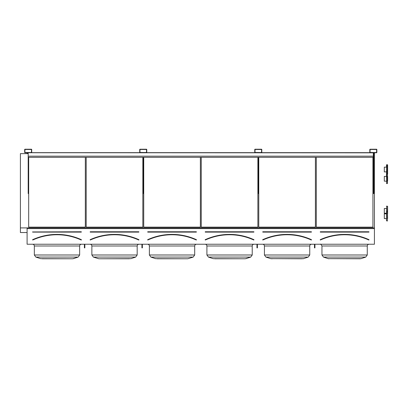 <?xml version="1.0" encoding="UTF-8"?>
<svg xmlns="http://www.w3.org/2000/svg" width="408" height="408" viewBox="0 0 408 408"><rect width="100%" height="100%" fill="white"/><g stroke="black" fill="none" stroke-linecap="round" stroke-linejoin="round"><path stroke-width="0.61" d="M27.096 244.234L374.427 244.234L374.427 228.597L27.096 228.597L27.096 244.234M24.944 152.745L31.442 152.745A0.265 0.265 0 0 0 31.707 152.48L31.707 149.491A0.265 0.265 0 0 0 31.442 149.231L24.944 149.231A0.265 0.265 0 0 0 24.679 149.491L24.679 152.48A0.265 0.265 0 0 0 24.944 152.745M139.99 152.745L146.487 152.745A0.265 0.265 0 0 0 146.752 152.48L146.752 149.491A0.265 0.265 0 0 0 146.487 149.231L139.99 149.231A0.265 0.265 0 0 0 139.725 149.491L139.725 152.48A0.265 0.265 0 0 0 139.99 152.745M255.036 152.745L261.533 152.745A0.265 0.265 0 0 0 261.798 152.48L261.798 149.491A0.265 0.265 0 0 0 261.533 149.231L255.036 149.231A0.265 0.265 0 0 0 254.77 149.491L254.77 152.48A0.265 0.265 0 0 0 255.036 152.745M370.082 152.745L376.579 152.745A0.265 0.265 0 0 0 376.844 152.48L376.844 149.491A0.265 0.265 0 0 0 376.579 149.231L370.082 149.231A0.265 0.265 0 0 0 369.816 149.491L369.816 152.48A0.265 0.265 0 0 0 370.082 152.745M81.411 239.904L81.371 239.787A58.665 58.665 0 0 0 32.63 239.787L32.594 239.71A58.752 58.752 0 0 1 81.406 239.71L81.299 239.95A58.487 58.487 0 0 0 32.701 239.95L32.594 239.71M81.325 231.764L81.325 232.116L81.325 231.851L32.497 231.943L81.325 231.764L81.325 232.03L32.671 232.03M85.323 227.129L85.323 157.309L85.323 227.129L28.677 227.129L28.677 157.309L28.677 227.129M43.294 258.769L51.321 258.769M79.657 254.99L78.157 257.076L35.843 257.076L34.343 254.99L79.657 254.99L79.657 245.993C79.759 244.928 80.345 244.341 81.411 244.234C80.345 244.341 79.759 244.928 79.657 245.993L34.343 245.993C34.236 244.928 33.65 244.341 32.584 244.234M42.162 258.769L71.834 258.769M73.409 258.657L78.157 257.076L72.716 258.769L40.591 258.657L35.843 257.076L34.343 254.99L34.343 245.993M138.934 239.904L138.822 239.95A58.487 58.487 0 0 0 90.224 239.95L90.188 239.955M90.194 231.764L90.194 232.116L90.194 231.764L138.847 231.764L90.194 231.851L138.847 231.851L138.847 232.116L138.847 231.764M138.893 239.787A58.665 58.665 0 0 0 90.153 239.787L90.117 239.71A58.752 58.752 0 0 1 138.929 239.71L138.781 240.026L138.929 239.71M142.846 227.129L142.846 157.309L142.846 227.129L86.2 227.129L86.2 157.309L86.2 227.129M120.202 258.769L117.351 258.769M99.685 258.769L130.932 258.657L135.68 257.076L137.18 254.99L135.68 257.076L93.366 257.076L91.866 254.99L137.18 254.99L137.18 245.993C137.282 244.928 137.868 244.341 138.934 244.234C137.868 244.341 137.282 244.928 137.18 245.993L91.866 245.993C91.759 244.928 91.173 244.341 90.107 244.234M91.866 245.993L91.866 254.99L93.366 257.076L98.807 258.769L129.356 258.769M130.932 258.657L135.68 257.076M147.716 231.764L147.716 232.116L147.716 231.764L196.37 231.764L147.716 231.851L196.37 231.851L196.37 232.116L196.37 231.764M196.416 239.787A58.665 58.665 0 0 0 147.676 239.787L147.635 239.71A58.752 58.752 0 0 1 196.452 239.71L196.416 239.787M196.452 239.71L196.34 239.95A58.487 58.487 0 0 0 147.747 239.95L147.635 239.71M200.369 227.129L200.369 157.309L200.369 227.129L143.723 227.129L143.723 157.309L143.723 227.129M194.703 254.99L193.203 257.076L150.889 257.076L149.384 254.99L194.703 254.99L194.703 245.993C194.805 244.928 195.391 244.341 196.457 244.234C195.391 244.341 194.805 244.928 194.703 245.993L149.384 245.993C149.282 244.928 148.696 244.341 147.63 244.234M157.208 258.769L186.879 258.769M193.203 257.076L187.762 258.769L155.637 258.657L150.889 257.076L149.384 254.99L149.384 245.993M205.239 231.764L205.239 232.116L205.239 231.764L253.893 231.764L205.239 231.851L253.893 231.851L253.893 232.116L253.893 231.764M205.199 239.787L205.158 239.71A58.752 58.752 0 0 1 253.975 239.71L253.939 239.787A58.665 58.665 0 0 0 205.199 239.787M253.975 239.71L253.863 239.95A58.487 58.487 0 0 0 205.27 239.95L205.158 239.71M257.887 227.129L257.887 157.309L257.887 227.129L201.246 227.129L201.246 157.309L201.246 227.129M252.226 245.993L252.226 254.99L250.721 257.076L208.411 257.076L206.907 254.99L252.226 254.99L252.226 245.993C252.328 244.928 252.914 244.341 253.98 244.234C252.914 244.341 252.328 244.928 252.226 245.993L206.907 245.993C206.805 244.928 206.219 244.341 205.153 244.234M214.73 258.769L244.402 258.769M245.978 258.657L250.721 257.076L245.279 258.769L213.16 258.657L208.411 257.076L206.907 254.99L206.907 245.993M262.762 231.764L262.762 232.116L262.762 231.764L311.416 231.764L262.762 231.851L311.416 231.851L311.416 232.116L311.416 231.764M262.716 239.787L262.681 239.71A58.752 58.752 0 0 1 311.498 239.71L311.462 239.787A58.665 58.665 0 0 0 262.716 239.787M311.498 239.71L311.386 239.95A58.487 58.487 0 0 0 262.793 239.95L262.681 239.71M315.41 227.129L315.41 157.309L315.41 227.129L258.769 227.129L258.769 157.309L258.769 227.129M301.925 258.769L270.683 258.657L303.501 258.657L308.244 257.076L309.749 254.99L308.244 257.076L265.934 257.076L264.43 254.99L309.749 254.99L309.749 245.993C309.85 244.928 310.437 244.341 311.503 244.234C310.437 244.341 309.85 244.928 309.749 245.993L264.43 245.993C264.328 244.928 263.741 244.341 262.675 244.234L262.834 244.244M264.43 245.993L264.43 254.99L265.934 257.076L270.683 258.657L272.253 258.769M303.501 258.657L302.802 258.769M373.769 153.632L374.427 153.632L374.427 227.878L27.096 227.878L27.096 228.597M27.096 152.745L27.096 153.632L28.193 153.632M374.427 227.878L374.427 228.597M372.932 227.129L372.932 157.309L372.932 227.129L316.292 227.129L316.292 157.309L316.292 227.129M20.4 153.632L27.096 153.632L20.4 153.632L20.4 227.909L27.096 227.909M373.769 153.505L374.427 153.632M27.096 153.505L28.193 153.505M373.769 152.806L374.427 152.806L374.427 153.505M27.096 152.806L28.193 152.806M20.4 232.535L27.096 232.535L20.4 232.529L20.4 227.909M360.325 258.769L328.2 258.657L361.019 258.657L365.767 257.076L367.271 254.99L365.767 257.076L323.457 257.076L328.2 258.657L323.457 257.076L321.953 254.99L367.271 254.99L367.271 245.993C367.373 244.928 367.96 244.341 369.026 244.234C367.96 244.341 367.373 244.928 367.271 245.993L321.953 245.993C321.05 244.397 320.464 243.811 320.198 244.234L320.601 244.28M328.899 258.769L328.2 258.657M320.285 231.764L320.285 232.116L320.285 231.764L368.939 231.764L320.285 231.851L368.939 231.851L368.939 232.116L368.939 231.764M320.239 239.787L320.351 240.026A58.4 58.4 0 0 1 368.873 240.026L368.985 239.787A58.665 58.665 0 0 0 320.239 239.787M368.873 240.026L368.909 239.95A58.487 58.487 0 0 0 320.316 239.95L320.351 240.026M370.036 152.48L376.579 152.526L376.625 149.491L370.082 149.45L370.036 152.48M373.769 152.745L373.769 193.555L373.33 193.555L373.33 152.745M254.99 152.48L261.533 152.526L261.579 149.491L255.036 149.45L254.99 152.48M139.944 152.48L146.487 152.526L146.533 149.491L139.99 149.45L139.944 152.48M24.903 152.48L31.442 152.526L31.487 149.491L24.944 149.45L24.903 152.48M258.723 157.309L258.723 193.555L258.284 193.555L258.284 157.309M143.677 157.309L143.677 193.555L143.239 193.555L143.239 157.309M28.631 157.309L28.631 193.555L28.193 193.555L28.193 157.309L373.33 157.309M314.93 244.234L314.93 247.875L314.491 247.875L314.491 244.234M314.93 247.253L314.491 247.253M257.407 244.234L257.407 247.875L256.969 247.875L256.969 244.234M257.407 247.253L256.969 247.253M84.838 244.234L84.838 247.875L84.4 247.875L84.4 244.234M84.838 247.253L84.4 247.253M142.361 244.234L142.361 247.875L141.923 247.875L141.923 244.234M142.361 247.253L141.923 247.253M28.631 152.745L257.846 152.745M258.723 152.745L372.892 152.745M28.193 152.745L373.33 152.832M31.64 152.653L139.791 152.653M146.686 152.653L254.837 152.653M261.732 152.653L369.883 152.653M28.193 157.309L28.193 156.162L373.33 156.162M28.193 156.162L28.193 152.832M387.6 171.89L387.6 167.147M386.504 218.566L384.305 218.566L384.305 213.823L386.504 213.823L386.723 206.05L386.504 220.804L386.504 211.584L387.381 211.364L387.6 206.269L387.6 213.823M386.504 220.804L387.381 221.024L387.381 211.364L387.6 218.566M386.504 174.129L386.723 164.684L386.723 183.61L386.504 174.17L386.504 176.409L384.305 176.409L384.305 181.152L386.504 181.152M387.6 176.409L387.6 181.152M386.504 183.391L387.381 183.61L387.381 164.684L386.504 164.909L386.504 167.147L384.305 167.147L384.305 171.89L386.504 171.89M387.6 164.909L387.6 174.129M386.504 213.251L384.305 213.251L384.305 208.508L386.504 208.508M81.325 232.116L32.671 232.116M81.258 240.026A58.4 58.4 0 0 0 32.737 240.026M138.847 232.116L90.194 232.116M138.781 240.026A58.4 58.4 0 0 0 90.26 240.026M196.37 232.116L147.716 232.116M196.304 240.026A58.4 58.4 0 0 0 147.783 240.026M253.893 232.116L205.239 232.116M253.827 240.026A58.4 58.4 0 0 0 205.306 240.026M311.416 232.116L262.762 232.116M311.35 240.026A58.4 58.4 0 0 0 262.829 240.026M320.204 239.71A58.752 58.752 0 0 1 369.021 239.71M368.939 232.116L320.285 232.116M263.762 244.611L263.486 244.433M323.457 257.076L321.953 254.99L321.953 245.993M386.723 173.951L387.381 173.951M386.504 206.269L387.6 206.269"/></g></svg>

